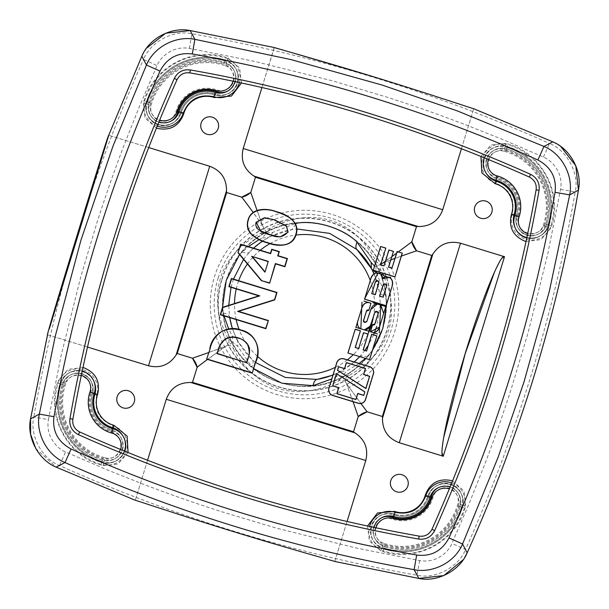 <?xml version="1.0" encoding="UTF-8"?>
<svg xmlns="http://www.w3.org/2000/svg" width="609" height="609" viewBox="0 0 609 609"><rect width="100%" height="100%" fill="white"/><g stroke="black" fill="none" stroke-linecap="round" stroke-linejoin="round"><path stroke-width="0.46" stroke-dasharray="3.04 2.28" d="M263.811 233.064C245.26 244.148 232.699 259.944 226.129 280.452C220.055 301.097 221.6 321.217 230.742 340.819L233.064 345.189C253.359 382.049 303.244 397.418 340.819 378.258L345.189 375.936C363.74 364.852 376.301 349.056 382.871 328.548C388.938 307.903 387.4 287.783 378.25 268.181L375.936 263.811C355.633 226.951 305.756 211.582 268.173 230.742L263.811 233.064L259.898 233.597C218.601 256.222 206.398 296.347 227.804 338.185C229.365 340.606 229.387 342.92 227.888 345.136C230.583 345.143 232.478 346.468 233.59 349.102L233.064 345.189M233.59 349.102C256.222 390.392 296.347 402.602 338.185 381.196C340.606 379.635 342.92 379.605 345.136 381.112C345.143 378.425 346.46 376.522 349.102 375.403C369.564 363.824 382.551 349.307 388.07 331.852C394.419 313.171 392.127 292.822 381.196 270.815L378.25 268.181M349.102 375.403L345.189 375.936M381.196 270.815C379.635 268.394 379.605 266.08 381.105 263.864C378.417 263.857 376.514 262.532 375.403 259.898C363.824 239.436 349.3 226.441 331.852 220.93C313.171 214.581 292.822 216.873 270.807 227.804C268.394 229.365 266.08 229.395 263.864 227.888C263.857 230.575 262.532 232.478 259.898 233.597M375.936 263.811L375.403 259.898M268.173 230.742L270.807 227.804M230.742 340.819L227.804 338.185M226.335 280.521A81.758 81.758 0 0 1 328.479 226.342A81.758 81.758 0 0 1 382.658 328.479A81.758 81.758 0 0 1 280.513 382.658A81.758 81.758 0 0 1 226.335 280.521A81.758 81.758 0 0 0 280.513 382.658A81.758 81.758 0 0 0 382.658 328.479A81.758 81.758 0 0 0 328.479 226.342A81.758 81.758 0 0 0 226.335 280.521M338.185 381.196L340.819 378.258M366.428 412.004L367.136 411.813L346.506 383.685L345.136 381.112M381.105 263.864L383.685 262.494L416.541 250.786M382.353 416.48L431.758 255.453M241.453 197.286L241.864 197.187L262.494 225.315L263.864 227.888M262.494 225.315L250.779 192.459M416.48 226.647L255.453 177.234M411.714 241.453L411.813 241.864L383.685 262.494M177.234 353.547L226.647 192.52M227.888 345.136L225.307 346.506L192.459 358.214M346.506 383.685L358.214 416.541M353.547 431.766L192.513 382.353M197.286 367.547L197.187 367.136L225.307 346.506M354.925 432.862C364.943 439.561 368.559 448.772 365.781 460.495L166.272 399.283C170.543 388.017 178.711 382.422 190.762 382.49L354.925 432.862M334.79 561.49L347.061 521.487L334.79 561.49L330.535 560.196M463.282 559.671L464.515 557.783M560.683 146.426L552.812 141.844L549.524 143.48C434.872 92.104 315.683 55.533 191.949 33.769L190.145 30.564M461.439 148.725L473.711 108.722L461.439 148.725M442.728 209.717C438.45 220.983 430.289 226.578 418.238 226.51L254.075 176.138C244.057 169.439 240.441 160.228 243.219 148.505L442.728 209.717M432.862 254.075C439.561 244.057 448.772 240.441 460.495 243.219L399.283 442.728C388.017 438.45 382.422 430.289 382.49 418.238L432.862 254.075M452.556 480.92L463.967 490.915L465.596 505.995C457.161 540.853 417.036 563.005 383.046 551.556L380.968 550.879L369.397 541.074L367.516 526.031M390.78 480.653A8.945 8.945 0 0 0 396.703 491.828A8.945 8.945 0 0 0 407.878 485.906A8.945 8.945 0 0 0 401.948 474.731A8.945 8.945 0 0 0 390.78 480.653A8.945 8.945 0 0 0 396.703 491.828A8.945 8.945 0 0 0 407.878 485.906A8.945 8.945 0 0 0 401.948 474.731A8.945 8.945 0 0 0 390.78 480.653A8.945 8.945 0 0 1 401.948 474.731A8.945 8.945 0 0 1 407.878 485.906A8.945 8.945 0 0 1 396.703 491.828A8.945 8.945 0 0 1 390.78 480.653M474.731 207.052A8.945 8.945 0 0 0 480.653 218.22A8.945 8.945 0 0 0 491.828 212.297A8.945 8.945 0 0 0 485.898 201.122A8.945 8.945 0 0 0 474.731 207.052A8.945 8.945 0 0 0 480.653 218.22A8.945 8.945 0 0 0 491.828 212.297A8.945 8.945 0 0 0 485.898 201.122A8.945 8.945 0 0 0 474.731 207.052A8.945 8.945 0 0 1 485.898 201.122A8.945 8.945 0 0 1 491.828 212.297A8.945 8.945 0 0 1 480.653 218.22A8.945 8.945 0 0 1 474.731 207.052M274.21 47.51L261.931 87.513L274.347 47.571M146.426 48.317L141.844 56.188L143.48 59.476C92.104 174.128 55.533 293.317 33.769 417.051L30.564 418.847M148.725 147.561L108.722 135.289L148.725 147.561M209.717 166.272C220.983 170.55 226.578 178.711 226.51 190.762L176.138 354.925C169.439 364.943 160.228 368.559 148.497 365.781L209.717 166.272M156.437 128.08L145.033 118.085L143.404 103.005C151.839 68.147 191.964 45.995 225.954 57.444L228.032 58.121L239.603 67.926L241.476 82.969M201.122 123.094A8.945 8.945 0 0 0 207.045 134.269A8.945 8.945 0 0 0 218.22 128.347A8.945 8.945 0 0 0 212.297 117.172A8.945 8.945 0 0 0 201.122 123.094A8.945 8.945 0 0 0 207.045 134.269A8.945 8.945 0 0 0 218.22 128.347A8.945 8.945 0 0 0 212.297 117.172A8.945 8.945 0 0 0 201.122 123.094A8.945 8.945 0 0 1 212.297 117.172A8.945 8.945 0 0 1 218.22 128.347A8.945 8.945 0 0 1 207.045 134.269A8.945 8.945 0 0 1 201.122 123.094M47.51 334.79L87.513 347.061L47.51 334.79M35.802 448.589L56.188 467.156L59.476 465.52L65.574 451.939M147.561 460.275L135.282 500.278L147.561 460.275M117.172 396.703A8.945 8.945 0 0 0 123.094 407.878A8.945 8.945 0 0 0 134.269 401.948A8.945 8.945 0 0 0 128.347 390.78A8.945 8.945 0 0 0 117.172 396.703A8.945 8.945 0 0 0 123.094 407.878A8.945 8.945 0 0 0 134.269 401.948A8.945 8.945 0 0 0 128.347 390.78A8.945 8.945 0 0 0 117.172 396.703A8.945 8.945 0 0 1 128.347 390.78A8.945 8.945 0 0 1 134.269 401.948A8.945 8.945 0 0 1 123.094 407.878A8.945 8.945 0 0 1 117.172 396.703M319.268 556.969L316.596 556.2M300.397 551.548L277.514 544.865M245.907 535.41L239.588 533.484M419.616 560.569L417.043 575.231C293.317 553.467 174.121 516.896 59.476 465.52C42.386 458.942 29.445 435.991 33.769 417.051L48.431 419.624L61.144 355.428L80.967 276.067L97.402 221.212C109.057 185.395 114.918 169.393 124.502 144.036L139.621 106.027L157.061 65.574C159.809 59.164 164.795 54.171 172.035 50.6C177.485 48.088 183.263 47.365 189.376 48.431L253.565 61.144L332.933 80.967L387.788 97.41C423.598 109.057 439.607 114.918 464.964 124.502L502.973 139.621L543.426 157.069C549.836 159.809 554.829 164.803 558.4 172.035C560.912 177.485 561.635 183.263 560.569 189.376L547.849 253.572L528.033 332.933L511.59 387.788C499.943 423.605 494.082 439.607 484.498 464.964L469.372 502.973L451.931 543.426C449.183 549.851 444.182 554.852 436.927 558.423C431.423 560.919 425.653 561.635 419.616 560.569L355.428 547.856L276.067 528.033L221.212 511.59C185.395 499.943 169.386 494.082 144.028 484.498L106.027 469.379L65.574 451.931C59.157 449.191 54.171 444.197 50.593 436.965C48.088 431.515 47.365 425.737 48.431 419.624M467.156 552.812L465.52 549.524C458.935 566.614 435.991 579.555 417.043 575.231L418.847 578.436M234.701 531.992L182.616 515.625M176.207 513.562L155.021 506.665M151.009 505.348L135.282 500.278M560.569 189.376L575.231 191.949C553.459 315.683 516.889 434.872 465.52 549.524L451.931 543.426M543.426 157.069L549.524 143.48C566.614 150.058 579.555 173.009 575.231 191.949L578.428 190.153M290.021 52.115L294.147 53.295M374.299 77.008L426.384 93.375M432.786 95.438L473.711 108.722M443.276 456.225L442.05 451.414L443.542 438.153M494.577 271.835L500.743 260.073L504.488 256.716M550.955 225.764L546.676 224.455A15.765 15.765 0 0 1 526.313 234.678A15.765 15.765 0 0 1 516.539 215.205A28.958 28.958 0 0 0 497.347 179.031A15.765 15.765 0 0 1 487.124 158.667A15.765 15.765 0 0 1 506.597 148.893L507.305 146.579A18.186 18.186 0 0 0 484.84 157.853A18.186 18.186 0 0 0 496.639 181.345A26.53 26.53 0 0 1 514.217 214.497L516.47 215.19A28.889 28.889 0 0 0 497.332 179.099A15.834 15.834 0 0 1 487.063 158.644A15.834 15.834 0 0 1 506.619 148.824A60.55 60.55 0 0 1 546.745 224.477L546.676 224.455A60.481 60.481 0 0 0 506.597 148.893L507.906 144.615A20.234 20.234 0 0 0 482.914 157.168A20.234 20.234 0 0 0 496.038 183.309C509.824 189.056 515.237 199.25 512.26 213.896A20.234 20.234 0 0 0 524.806 238.888A20.234 20.234 0 0 0 550.955 225.764A64.95 64.95 0 0 0 507.906 144.615M381.546 517.81A14.707 14.707 0 0 0 382.97 545.055A59.431 59.431 0 0 0 459.65 504.381A14.707 14.707 0 0 0 437.886 487.923M47.609 334.539L49.283 328.86M227.454 91.19A14.707 14.707 0 0 0 226.03 63.945A59.431 59.431 0 0 0 149.35 104.619A14.707 14.707 0 0 0 171.106 121.077M58.045 383.236L62.324 384.545A15.765 15.765 0 0 1 82.687 374.322A15.765 15.765 0 0 1 92.461 393.795A28.958 28.958 0 0 0 111.653 429.969L111.668 429.901A15.834 15.834 0 0 1 122.158 449.678A15.834 15.834 0 0 1 102.381 460.176A60.55 60.55 0 0 1 62.255 384.523L62.324 384.545A60.481 60.481 0 0 0 102.403 460.107L101.086 464.385A20.234 20.234 0 0 0 126.086 451.832A20.234 20.234 0 0 0 112.962 425.691C99.168 419.944 93.763 409.75 96.74 395.104A20.234 20.234 0 0 0 84.187 370.112A20.234 20.234 0 0 0 58.045 383.236A64.95 64.95 0 0 0 101.086 464.385M112.962 425.691L111.653 429.969A15.765 15.765 0 0 1 121.876 450.333A15.765 15.765 0 0 1 102.403 460.107L101.688 462.421A18.186 18.186 0 0 0 124.411 450.371A18.186 18.186 0 0 0 112.36 427.655A26.53 26.53 0 0 1 94.776 394.503A18.186 18.186 0 0 0 82.725 371.779A18.186 18.186 0 0 0 60.002 383.837A62.902 62.902 0 0 0 101.688 462.421L102.982 458.212A58.502 58.502 0 0 1 64.219 385.124A13.779 13.779 0 0 1 82.025 376.187A13.779 13.779 0 0 1 90.566 393.208L93.923 394.244M380.968 550.879L382.132 547.499A17.288 17.288 0 0 1 371.216 526.085A17.288 17.288 0 0 1 393.368 514.795L391.914 519.028A31.904 31.904 0 0 0 433.075 497.195A12.819 12.819 0 0 1 448.376 488.06A12.819 12.819 0 0 1 457.823 503.894A57.535 57.535 0 0 1 383.586 543.266L382.132 547.499A62.004 62.004 0 0 0 462.14 505.059L462.071 505.044A61.943 61.943 0 0 1 382.155 547.43A17.219 17.219 0 0 1 371.284 526.092A17.219 17.219 0 0 1 393.345 514.864A27.496 27.496 0 0 0 428.827 496.038L431.248 496.7M392.531 517.239L393.368 514.795A27.428 27.428 0 0 0 428.759 496.023A17.288 17.288 0 0 1 449.396 483.706A17.288 17.288 0 0 1 462.14 505.059L457.823 503.894M228.032 58.121L226.868 61.501A17.288 17.288 0 0 1 237.776 82.915A17.288 17.288 0 0 1 215.632 94.205L217.078 89.972A31.904 31.904 0 0 0 175.917 111.805A12.819 12.819 0 0 1 160.624 120.94A12.819 12.819 0 0 1 151.177 105.106A57.535 57.535 0 0 1 225.414 65.734L226.868 61.501A62.004 62.004 0 0 0 146.86 103.941L146.929 103.956A61.943 61.943 0 0 1 226.845 61.57A17.219 17.219 0 0 1 237.716 82.893A17.219 17.219 0 0 1 215.647 94.136A27.496 27.496 0 0 0 180.173 112.962L177.744 112.3M216.469 91.761L215.632 94.205A27.428 27.428 0 0 0 180.234 112.977A17.288 17.288 0 0 1 159.604 125.294A17.288 17.288 0 0 1 146.86 103.941L151.177 105.106M486.454 173.573A18.255 18.255 0 0 1 507.327 146.51L507.305 146.579A62.902 62.902 0 0 1 548.991 225.163L549.059 225.185A62.971 62.971 0 0 0 507.327 146.51L506.018 150.788A13.779 13.779 0 0 0 488.989 159.33A13.779 13.779 0 0 0 497.926 177.135L496.898 180.492M506.018 150.788A58.502 58.502 0 0 1 544.781 223.876L549.059 225.185A18.255 18.255 0 0 1 514.948 227.294M96.74 395.104L92.53 393.81A15.834 15.834 0 0 0 82.032 374.033A15.834 15.834 0 0 0 62.255 384.523L59.941 383.815A62.971 62.971 0 0 0 101.673 462.49A18.255 18.255 0 0 0 122.546 435.427M64.219 385.124L59.941 383.815A18.255 18.255 0 0 1 94.052 381.706M82.969 367.524L67.919 369.397L58.114 380.968C45.546 414.554 66.343 455.403 100.904 464.987L103.005 465.596L118.085 463.967L128.08 452.563M526.024 241.476L541.074 239.603L550.879 228.032C563.454 194.446 542.649 153.597 508.096 144.013L505.995 143.404L490.915 145.033L480.92 156.437M380.952 263.948L376.111 266.514L375.844 271.074M385.428 261.246L391.853 256.625M396.55 253.207L398.316 251.913M257.044 210.379L262.502 225.315L253.177 212.412M259.091 239.634L262.502 237.86L266.514 232.882L262.502 225.315M266.514 232.882L272.878 232.356L295.281 223.518M374.581 266.133L376.111 266.514M239.558 254.577L248.388 246.584M215.205 92.461L215.183 92.53A15.834 15.834 0 0 0 234.967 82.04A15.834 15.834 0 0 0 224.477 62.255A60.55 60.55 0 0 0 148.824 102.381L148.893 102.403A60.481 60.481 0 0 1 224.455 62.324L225.764 58.045A20.234 20.234 0 0 1 239.406 82.527M157.236 126.109A20.234 20.234 0 0 1 144.615 101.094L148.893 102.403A15.765 15.765 0 0 0 158.926 121.967M235.021 81.606A15.765 15.765 0 0 0 224.455 62.324L225.163 60.009A18.186 18.186 0 0 1 237.213 82.725A18.186 18.186 0 0 1 214.497 94.776A26.53 26.53 0 0 0 181.345 112.36A18.186 18.186 0 0 1 158.629 124.411A18.186 18.186 0 0 1 146.579 101.695A62.902 62.902 0 0 1 225.163 60.009L223.876 64.219A58.502 58.502 0 0 0 150.788 102.982A13.779 13.779 0 0 0 159.68 120.125M208.674 352.565L225.315 346.498L207.509 359.417M359.165 363.489L346.498 371.14L342.486 376.118L346.498 383.685L360.916 403.523M342.486 376.118L336.115 376.644L331.776 378.958M253.648 368.597L251.936 366.9L237.86 346.498L232.882 342.486L232.356 336.122L228.718 328.989M225.315 346.498L232.882 342.486M353.053 401.704L346.498 383.685M224.043 315.873L222.521 307.423M111.34 430.974A30.008 30.008 0 0 0 112.3 431.256A14.707 14.707 0 0 1 122.523 449.769A14.707 14.707 0 0 1 104.611 459.65A59.431 59.431 0 0 1 63.945 382.97A14.707 14.707 0 0 1 82.169 373.69A14.707 14.707 0 0 1 91.761 392.531A30.008 30.008 0 0 0 111.34 430.974M401.384 256.062L394.967 258.361M390.864 259.86L385.223 261.931M372.305 350.822L365.446 358.397M376.697 272.984L385.634 295.982L386.616 304.18M373.979 527.394A15.765 15.765 0 0 0 384.545 546.676L383.83 548.991A18.186 18.186 0 0 1 371.551 527.082A18.186 18.186 0 0 1 394.503 514.224A26.53 26.53 0 0 0 427.647 496.639L429.901 497.332A28.889 28.889 0 0 1 393.81 516.47A15.834 15.834 0 0 0 373.835 527.668A15.834 15.834 0 0 0 384.523 546.745A60.55 60.55 0 0 0 460.168 506.619L460.107 506.597A60.481 60.481 0 0 1 384.545 546.676L383.228 550.955A20.234 20.234 0 0 1 369.594 526.473M451.764 482.891A20.234 20.234 0 0 1 464.378 507.906L460.107 506.597A15.765 15.765 0 0 0 450.066 487.033M497.66 178.026A30.008 30.008 0 0 0 496.693 177.744A14.707 14.707 0 0 1 486.477 159.231A14.707 14.707 0 0 1 504.381 149.35A59.431 59.431 0 0 1 545.055 226.03A14.707 14.707 0 0 1 526.831 235.31A14.707 14.707 0 0 1 517.231 216.469A30.008 30.008 0 0 0 497.66 178.026M272.878 232.356L269.787 236.642L292.046 229.578L296.849 228.976M262.502 237.86L267.793 237.7L269.787 236.642M295.746 224.409L292.046 229.578A75.95 75.95 0 0 0 262.601 241.149M242.1 251.943C245.579 253.367 248.03 253.443 249.454 252.172L253.496 248.152M231.024 287.311L233.46 279.105M243.562 259.365L249.454 252.172A75.95 75.95 0 0 1 253.557 248.167M223.358 313.018C227.043 313.787 229.113 315.104 229.578 316.954L228.718 305.398M262.395 241.065L267.793 237.7M354.248 361.982L339.213 372.358L336.115 376.644M341.207 371.3L346.498 371.14M339.213 372.358L332.956 375.114M255.521 362.5L252.172 359.546C253.443 360.97 253.367 363.421 251.936 366.9M232.509 328.7A75.95 75.95 0 0 0 252.172 359.546L237.7 341.207L237.86 346.498M232.356 336.122L236.642 339.213L232.379 328.7M237.7 341.207L236.642 339.213M229.684 317.609L229.578 316.954A75.95 75.95 0 0 0 229.692 317.609M359.538 356.828C360.97 355.557 363.421 355.633 366.892 357.057M373.629 334.851L368.3 345.288M364.882 350.411L359.721 356.638M374.208 273.822L379.422 292.046L380.275 304.005M380.26 304.843L376.613 326.63M374.025 273.936A75.95 75.95 0 0 1 379.422 292.046C379.887 293.903 381.957 295.213 385.634 295.982M82.223 371.026A17.288 17.288 0 0 0 61.501 382.132L65.734 383.586A12.819 12.819 0 0 1 81.301 375.41M65.734 383.586A57.535 57.535 0 0 0 105.106 457.823L103.941 462.14A62.004 62.004 0 0 1 61.501 382.132L61.57 382.155A61.943 61.943 0 0 0 103.956 462.071A17.219 17.219 0 0 0 124.921 450.5A17.219 17.219 0 0 0 112.954 428.827L113.221 427.868M103.005 465.596L103.941 462.14A17.288 17.288 0 0 0 124.761 451.216M526.77 237.974A17.288 17.288 0 0 0 547.499 226.868L543.266 225.414A12.819 12.819 0 0 1 527.691 233.59M543.266 225.414A57.535 57.535 0 0 0 503.887 151.177L505.059 146.86A62.004 62.004 0 0 1 547.499 226.868L547.43 226.845A61.943 61.943 0 0 0 505.044 146.929A17.219 17.219 0 0 0 484.079 158.5A17.219 17.219 0 0 0 496.038 180.173L495.779 181.132M505.995 143.404L505.059 146.86A17.288 17.288 0 0 0 484.239 157.784M179.031 111.653L179.099 111.668A15.834 15.834 0 0 1 159.314 122.158A15.834 15.834 0 0 1 148.824 102.381L146.51 101.673A62.971 62.971 0 0 1 225.185 59.941A18.255 18.255 0 0 1 237.51 81.933A18.255 18.255 0 0 1 214.475 94.844L215.183 92.53A28.889 28.889 0 0 0 179.099 111.668L181.413 112.383A26.461 26.461 0 0 1 214.475 94.844L215.517 91.457M150.788 102.982L146.51 101.673A18.255 18.255 0 0 0 159.421 124.708A18.255 18.255 0 0 0 181.413 112.383L178.026 111.34M385.124 544.781A58.502 58.502 0 0 0 458.212 506.018L462.49 507.327A18.255 18.255 0 0 0 449.579 484.292A18.255 18.255 0 0 0 427.587 496.617A26.461 26.461 0 0 1 394.525 514.156A18.255 18.255 0 0 0 371.49 527.067A18.255 18.255 0 0 0 383.815 549.059L383.83 548.991A62.902 62.902 0 0 0 462.421 507.305L462.49 507.327A62.971 62.971 0 0 1 383.815 549.059L385.124 544.781A13.779 13.779 0 0 1 375.92 527.805M222.064 279.204A86.227 86.227 0 0 1 329.796 222.064A86.227 86.227 0 0 1 386.936 329.796A86.227 86.227 0 0 1 279.204 386.936A86.227 86.227 0 0 1 222.064 279.204M512.26 213.896L516.47 215.19A15.834 15.834 0 0 0 526.96 234.967A15.834 15.834 0 0 0 546.745 224.477L548.991 225.163A18.186 18.186 0 0 1 526.275 237.221A18.186 18.186 0 0 1 514.217 214.497L514.156 214.475M496.038 183.309L496.617 181.413M433.075 497.195L428.827 496.038A17.219 17.219 0 0 1 449.381 483.774A17.219 17.219 0 0 1 462.071 505.044L465.596 505.995M392.858 516.28L394.533 511.408M425.303 495.087L430.281 496.434M189.376 48.431L191.949 33.769C173.009 29.445 150.058 42.386 143.48 59.476L157.061 65.574M175.917 111.805L180.173 112.962A17.219 17.219 0 0 1 159.619 125.226A17.219 17.219 0 0 1 146.929 103.956L143.404 103.005M216.142 92.72L214.467 97.592M183.69 113.913L178.719 112.566M221.843 279.143A86.455 86.455 0 0 1 329.857 221.851A86.455 86.455 0 0 1 387.149 329.857A86.455 86.455 0 0 1 279.135 387.149A86.455 86.455 0 0 1 221.843 279.143M94.844 394.525L92.53 393.81A28.889 28.889 0 0 0 111.668 429.901L112.383 427.587M394.556 332.133A94.197 94.197 0 0 0 332.133 214.444A94.197 94.197 0 0 0 214.444 276.867A94.197 94.197 0 0 0 276.867 394.556A94.197 94.197 0 0 0 394.556 332.133M218.144 278.001A90.33 90.33 0 0 1 330.991 218.144A90.33 90.33 0 0 1 390.856 330.999A90.33 90.33 0 0 1 278.001 390.856A90.33 90.33 0 0 1 218.144 278.001M383.586 543.266A12.819 12.819 0 0 1 375.494 527.394A12.819 12.819 0 0 1 391.914 519.028M225.414 65.734A12.819 12.819 0 0 1 233.506 81.606A12.819 12.819 0 0 1 217.078 89.972M544.781 223.876A13.779 13.779 0 0 1 526.975 232.813A13.779 13.779 0 0 1 518.434 215.792L515.077 214.756M518.434 215.792A30.937 30.937 0 0 0 497.926 177.135M90.566 393.208A30.937 30.937 0 0 0 111.066 431.865L112.094 428.508M111.066 431.865A13.779 13.779 0 0 1 120.003 449.67A13.779 13.779 0 0 1 102.982 458.212M144.615 101.094A64.95 64.95 0 0 1 225.764 58.045M464.378 507.906A64.95 64.95 0 0 1 383.228 550.955M95.08 393.673L94.136 393.345A17.219 17.219 0 0 0 82.9 371.284A17.219 17.219 0 0 0 61.57 382.155L58.114 380.968M513.92 215.327L514.856 215.655A17.219 17.219 0 0 0 524.981 237.327A17.219 17.219 0 0 0 547.43 226.845L550.879 228.032M112.977 428.759L112.954 428.827A27.496 27.496 0 0 1 94.136 393.345L94.205 393.368M393.795 516.539L393.483 517.543M429.969 497.347L429.901 497.332A15.834 15.834 0 0 1 449.678 486.842A15.834 15.834 0 0 1 460.168 506.619L462.421 507.305A18.186 18.186 0 0 0 450.371 484.589A18.186 18.186 0 0 0 427.647 496.639L431.857 497.934M496.023 180.241L496.038 180.173A27.496 27.496 0 0 1 514.856 215.655L514.795 215.632M354.164 361.959A75.95 75.95 0 0 1 333.024 374.893M236.269 288.925A69.989 69.989 0 0 1 238.682 280.703M247.429 263.986A69.989 69.989 0 0 1 260.294 250.238M270.023 243.592A69.989 69.989 0 0 1 295.898 235.044M370.264 280.551A69.989 69.989 0 0 1 374.451 302.216M374.474 303.175A69.989 69.989 0 0 1 373.378 316.893M367.943 334.044A69.989 69.989 0 0 1 353.296 354.666M347.32 359.858A69.989 69.989 0 0 1 335.346 367.326M257.257 356.136A69.989 69.989 0 0 1 239.139 329.53M236.155 319.596A69.989 69.989 0 0 1 234.518 303.571M105.106 457.823A12.819 12.819 0 0 0 120.612 449.518M503.887 151.177A12.819 12.819 0 0 0 488.388 159.482M233.08 81.195A13.779 13.779 0 0 0 223.876 64.219M458.212 506.018A13.779 13.779 0 0 0 449.313 488.875M413.085 245.503L416.83 251.098M367.136 411.813L357.902 416.83M245.503 195.915L251.091 192.17"/><path stroke-width="0.91" d="M398.316 251.913L411.813 241.864A20.866 20.866 0 0 0 416.541 250.786L431.758 255.453A5.961 5.961 0 0 0 432.862 254.075A5.961 5.961 0 0 1 431.758 255.453L416.541 250.786L411.813 241.864L416.48 226.647L411.813 241.864L413.085 245.503M367.136 411.813L382.353 416.48A5.961 5.961 0 0 1 382.49 418.238A5.961 5.961 0 0 0 382.353 416.48L367.136 411.813L358.214 416.541L353.547 431.766L358.214 416.541A20.866 20.866 0 0 1 367.136 411.813L360.916 403.523M253.177 212.412L241.864 197.187L226.647 192.52A5.961 5.961 0 0 1 226.51 190.762A5.961 5.961 0 0 0 226.647 192.52L241.864 197.187A20.866 20.866 0 0 0 250.786 192.459L255.453 177.234A5.961 5.961 0 0 0 254.075 176.138A5.961 5.961 0 0 1 255.453 177.234L250.786 192.459L241.864 197.187L245.503 195.915M226.647 192.52L177.234 353.547A5.961 5.961 0 0 0 176.138 354.925A5.961 5.961 0 0 1 177.234 353.547L192.459 358.214L197.187 367.136L192.513 382.353L197.187 367.136A20.866 20.866 0 0 0 192.459 358.214L208.674 352.565M353.547 431.766A5.961 5.961 0 0 0 354.925 432.862A5.961 5.961 0 0 1 353.547 431.766L192.513 382.353A5.961 5.961 0 0 1 190.762 382.49A5.961 5.961 0 0 0 192.513 382.353M347.061 521.487L365.781 460.495L347.061 521.487M239.588 533.484L234.701 531.992C287.943 548.366 336.191 561.643 334.79 561.49L418.847 578.436L443.809 575.558L463.282 559.671M464.515 557.783L467.156 552.812C519.69 436.661 556.786 315.774 578.428 190.153C556.786 315.774 519.69 436.661 467.156 552.812C460.016 570.427 437.589 582.486 418.847 578.436L414.112 569.666C293.355 548.29 176.991 512.588 65.026 462.558L56.188 467.156L135.282 500.278C134.026 499.616 181.444 515.694 234.701 531.992M294.147 53.295L374.299 77.008C321.057 60.634 272.802 47.357 274.21 47.51L190.145 30.564L194.888 39.334L291.102 59.613L381.95 85.001L457.306 110.899L543.974 146.442L552.812 141.844C570.42 148.984 582.486 171.411 578.428 190.153L575.794 165.762L560.683 146.426M473.711 108.722L552.812 141.844L473.711 108.722C474.967 109.384 427.556 93.306 374.299 77.008M442.728 209.717L461.439 148.725L442.728 209.717L243.219 148.505L261.931 87.513L243.219 148.505C240.441 160.228 244.057 169.439 254.075 176.138L418.238 226.51A5.961 5.961 0 0 0 416.48 226.647A5.961 5.961 0 0 1 418.238 226.51C430.289 226.578 438.45 220.983 442.728 209.717M504.488 256.716L460.495 243.219L504.488 256.716L443.276 456.225L399.283 442.728L443.276 456.225L504.488 256.716C500.743 251.981 478.507 307.987 462.832 361.442C447.668 411.379 438.343 457.268 443.276 456.225M367.516 526.031L377.511 512.961L394.533 511.408A23.85 23.85 0 0 0 425.303 495.087C429.992 482.891 438.746 478.057 451.574 480.592L452.556 480.92M108.722 135.289L141.844 56.188L108.722 135.289C109.445 128.933 44.556 340.393 47.51 334.79L30.564 418.847L39.334 414.112L55.221 336.305L80.982 240.068L113.046 145.985L146.442 65.026L141.844 56.188C148.984 38.573 171.411 26.514 190.145 30.564L165.762 33.206L146.426 48.317M209.717 166.272L148.725 147.561L209.717 166.272C220.983 170.55 226.578 178.711 226.51 190.762L176.138 354.925C169.439 364.943 160.228 368.559 148.497 365.781L209.717 166.272M241.476 82.969L231.481 96.039L214.467 97.592A23.85 23.85 0 0 0 183.69 113.913C179 126.109 170.246 130.943 157.427 128.408L156.437 128.08M87.513 347.061L148.497 365.781L87.513 347.061M47.609 334.539L30.564 418.847L30.595 434.164L35.802 448.589M166.272 399.283L147.561 460.275L166.272 399.283L365.781 460.495C368.559 448.772 364.943 439.561 354.925 432.862L190.762 382.49C178.711 382.422 170.543 388.017 166.272 399.283M330.535 560.196L319.268 556.969M316.596 556.2L300.397 551.548M277.514 544.865L245.907 535.41M182.616 515.625L176.207 513.562M155.021 506.665L151.009 505.348M274.347 47.571L290.021 52.115M426.384 93.375L432.786 95.438M443.542 438.153L465.139 353.844L494.577 271.835M437.886 487.923A14.707 14.707 0 0 0 431.248 496.7A30.008 30.008 0 0 1 392.531 517.239A14.707 14.707 0 0 0 381.546 517.81M49.283 328.86L108.668 135.556M171.106 121.077A14.707 14.707 0 0 0 177.744 112.3A30.008 30.008 0 0 1 216.469 91.761A14.707 14.707 0 0 0 227.454 91.19M514.948 227.294A18.255 18.255 0 0 1 514.156 214.475A26.461 26.461 0 0 0 496.617 181.413A18.255 18.255 0 0 1 486.454 173.573M94.052 381.706A18.255 18.255 0 0 1 94.844 394.525A26.461 26.461 0 0 0 112.383 427.587A18.255 18.255 0 0 1 122.546 435.427M494.478 362.789C511.903 305.992 525.78 248.343 536.118 189.841C536.834 184.124 534.573 179.861 529.335 177.052C420.438 128.408 307.271 93.687 189.833 72.882C184.124 72.166 179.861 74.427 177.044 79.665C152.79 133.896 131.955 189.414 114.522 246.211C97.097 303.008 83.22 360.657 72.874 419.159C72.166 424.869 74.427 429.132 79.657 431.948C188.554 480.592 301.721 515.313 419.159 536.118C424.869 536.834 429.132 534.573 431.948 529.335C456.202 475.104 477.045 419.586 494.478 362.789M268.394 320.532L265.882 328.715L220.283 314.724L222.544 307.347L258.901 295.867L228.893 286.656L231.405 278.473L277.004 292.465L274.728 299.894L238.477 311.351L268.394 320.532L265.714 328.388L220.61 314.548L222.757 307.56L259.777 295.86L229.22 286.489L231.58 278.8L276.684 292.64L274.522 299.689L237.601 311.351L268.074 320.699M209.816 348.843C211.719 334.44 227.393 324.414 241.21 330.101C255.605 333.214 262.228 349.931 255.468 362.675L252.255 373.142L206.649 359.15L210.067 348.919L206.649 359.15M382.757 278.64L390.59 277.202M382.353 279.234L382.353 279.234C382.916 276.6 382.094 274.773 379.894 273.738L377.968 273.144C375.129 272.459 372.769 274.248 370.889 278.511L364.578 299.08L386.053 305.672L392.204 285.986L386.121 305.802L364.448 299.148L377.999 273.045L383.777 274.819M382.665 277.331L382.467 279.257C383.396 277.232 385.017 276.463 387.324 276.95L383.518 275.679M382.932 278.313L385.238 276.76M364.212 329.949L370.356 326.081L370.774 324.475C369.457 328.19 367.28 329.979 364.243 329.85L355.785 327.368M361.982 302.247L360.855 328.921C357.787 327.246 356.813 324.399 357.932 320.38L358.031 320.403M377.458 303.99L370.896 309.463C372.213 305.748 374.39 303.96 377.428 304.089L380.815 305.018L379.285 332.841M374.855 323.935L378.166 313.49L374.954 323.965L372.518 324.688L370.325 331.829L379.605 327.025C378.265 330.885 375.867 332.697 372.396 332.461M383.64 313.528L380.815 305.018L385.885 306.571M355.922 327.299L361.837 308.009C363.413 303.96 365.781 302.171 368.917 302.643L371.018 303.183L368.833 310.316L366.496 311.077L363.611 320.479L364.54 322.245L366.831 321.499L370.752 309.57M378.067 313.46L377.131 311.694L374.839 312.447L368.605 331.395M328.913 388.283L336.785 362.637A5.747 5.747 0 0 1 343.963 358.83L369.61 366.694A5.747 5.747 0 0 1 373.416 373.873L365.552 399.527A5.747 5.747 0 0 1 358.374 403.333L332.72 395.462A5.747 5.747 0 0 1 328.913 388.283L336.884 362.667A5.641 5.641 0 0 1 343.933 358.929L369.579 366.793A5.641 5.641 0 0 1 373.317 373.842L365.446 399.496A5.641 5.641 0 0 1 358.404 403.234L332.75 395.363A5.641 5.641 0 0 1 329.012 388.314M347.922 353.014L355.222 329.203L360.437 330.809L355.321 347.48L358.663 348.5L363.512 332.681L368.087 334.09L363.23 349.909L366.565 350.929L371.68 334.257L376.902 335.856L369.594 359.668L347.922 353.014L369.594 359.668M402.283 253.131L394.975 276.943L373.302 270.297L380.61 246.485L385.824 248.084L380.709 264.755L384.043 265.775L388.892 249.964L393.467 251.365L388.618 267.184L391.952 268.204L397.068 251.532L402.283 253.131L397.068 251.532M250.68 233.597C255.437 238.18 261.124 241.293 267.747 242.93C277.247 246.729 292.815 247.193 296.058 234.556C300.488 222.285 286.854 214.14 276.829 211.81C267.534 208.118 251.388 207.243 248.046 220.085C246.538 224.987 247.421 229.494 250.68 233.597L250.885 233.43C255.3 237.799 260.949 240.882 267.823 242.686C273.053 244.483 278.069 245.244 282.873 244.955C289.412 244.316 293.721 240.829 295.814 234.48C297.58 228.862 296.347 224.005 292.114 219.918C289.815 216.964 280.909 213.135 276.752 212.061C267.526 207.943 250.862 208.301 248.289 220.153L248.038 220.077M269.627 283.162L261.345 280.62L238.02 252.743L240.639 244.209L270.457 253.359L271.713 249.264L279.31 251.593L278.054 255.689L287.41 258.559L284.898 266.742L275.55 263.872L269.627 283.162L275.375 263.545L284.73 266.415L287.083 258.734L277.734 255.864L278.991 251.768L271.888 249.591L270.632 253.679L240.814 244.536L238.02 252.743M174.326 78.439C177.729 71.931 183.073 69.106 190.351 69.944A1451.848 1451.848 0 0 1 530.553 174.326C537.062 177.729 539.894 183.073 539.056 190.351A1451.848 1451.848 0 0 1 434.674 530.553C431.271 537.069 425.927 539.894 418.649 539.056A1451.848 1451.848 0 0 1 78.439 434.674C71.931 431.271 69.099 425.927 69.944 418.649A1451.848 1451.848 0 0 1 174.326 78.439L177.044 79.665M530.553 174.326L529.335 177.052M434.674 530.553L431.948 529.335M78.447 434.674L79.657 431.948M69.944 418.642L72.874 419.159M238.477 311.351L237.601 311.351M258.901 295.867L259.777 295.86M252.255 373.142L255.217 362.599C260.713 350.32 257.98 335.331 241.134 330.344C234.503 328.266 228.063 328.632 221.828 331.448C215.38 335.909 211.46 341.733 210.067 348.919M206.976 358.983L252.08 372.822M392.204 285.986C393.254 281.898 392.28 279.051 389.28 277.445L387.324 276.95M377.968 273.144L377.999 273.045C374.535 272.809 372.129 274.621 370.79 278.48M392.112 285.956C393.049 281.708 392.097 278.907 389.25 277.544M368.833 310.316L371.018 303.183M370.889 303.252L363.954 301.12M361.738 307.979C363.078 304.119 365.484 302.308 368.947 302.544M360.886 328.822L368.711 331.22M370.82 324.338L374.839 312.447M376.598 311.534L376.628 311.435A1.515 1.515 0 0 0 374.748 312.409M376.628 311.435L377.131 311.694M378.166 313.49A1.515 1.515 0 0 0 377.161 311.595M373.089 324.863L373.058 324.962A1.515 1.515 0 0 0 374.954 323.965M373.058 324.962L372.586 324.818L370.455 331.76L377.397 333.884M385.756 306.639L379.506 326.995C377.656 331.243 375.289 333.024 372.426 332.362L372.396 332.453M380.792 305.117L372.967 302.719M370.851 309.6L366.831 321.499M366.93 321.522L365.042 322.504L364.54 322.245M363.611 320.479L363.504 320.448A1.515 1.515 0 0 0 364.509 322.344M363.504 320.448L366.496 311.077M368.255 310.141L368.285 310.042A1.515 1.515 0 0 0 366.397 311.047M368.285 310.042L368.765 310.187M355.222 329.203L348.051 352.946M369.526 359.538L376.902 335.856M376.765 335.924L371.68 334.257M371.756 334.387L366.565 350.929M366.641 351.058L363.23 349.909M363.101 349.977L368.087 334.09M367.958 334.158L363.512 332.681M363.581 332.811L358.663 348.5M358.731 348.63L355.321 347.48M355.192 347.549L360.437 330.809M360.307 330.877L355.291 329.332M394.975 276.943L402.153 253.199M397.137 251.662L391.952 268.204M392.021 268.333L388.618 267.184M388.489 267.252L393.467 251.365M393.338 251.433L388.892 249.964M388.961 250.093L384.043 265.775M384.112 265.912L380.709 264.755M380.579 264.824L385.824 248.084M385.695 248.152L380.61 246.485M380.678 246.615L373.302 270.297M373.431 270.229L394.906 276.813M248.297 220.153C246.774 224.554 247.635 228.984 250.878 233.437M261.345 280.62L269.452 282.842M238.317 252.682L261.489 280.399M246.752 362.774L217.025 353.654L218.06 350.274C219.21 345.463 221.745 341.634 225.65 338.802C229.821 336.708 234.153 336.442 238.629 337.987C248.487 341.558 251.654 348.31 248.137 358.252L246.752 362.774L217.344 353.479L218.06 350.282M385.406 283.954L386.563 286.123L383.168 297.192L379.628 296.111L383.023 285.042L385.162 283.992A1.629 1.629 0 0 0 383.122 285.073L379.628 296.111M377.763 280.673L378.912 282.842L375.258 294.764L371.718 293.683L375.38 281.761L377.519 280.711A1.629 1.629 0 0 0 375.479 281.792L371.718 293.683M338.551 366.74L337.462 370.287L365.887 388.565L369.655 376.286L363.672 374.444L365.507 368.46L346.369 362.591L344.534 368.574L338.551 366.74L344.603 368.704L346.437 362.72L365.377 368.529L363.543 374.52L369.526 376.354L365.826 388.405L337.584 370.242L338.619 366.869M364.875 391.876L363.786 395.424L357.795 393.589L355.961 399.573L336.823 393.696L338.657 387.712L332.674 385.878L336.442 373.591L364.875 391.876L363.786 395.424M270.274 235.021C265.273 233.308 254.143 230.59 256.039 222.315L264.397 217.71L274.393 219.75L286.451 225.947L288.11 232.158L280.049 236.931L270.35 234.777C277.521 238.21 283.352 237.312 287.859 232.082L288.11 232.158M268.272 261.368L264.953 272.17L251.662 256.275L268.272 261.368L264.953 272.17M578.428 190.153L569.666 194.888L549.387 291.102L523.999 381.942L498.101 457.298L462.558 543.974L467.156 552.812M225.65 338.794L225.779 339.023C229.905 336.967 234.161 336.708 238.553 338.239C241.499 338.688 244.529 340.751 247.627 344.428C249.713 350.951 249.804 355.534 247.893 358.176L246.576 362.446M218.304 350.358C219.491 345.539 221.981 341.763 225.779 339.023M383.168 297.192L379.757 296.043M385.375 284.06A1.629 1.629 0 0 1 386.464 286.093L383.099 297.063M375.258 294.764L371.855 293.614M377.732 280.772A1.629 1.629 0 0 1 378.813 282.812L375.19 294.634M364.745 391.922L336.442 373.591M363.718 395.294L357.727 393.452L355.892 399.443L336.952 393.627L338.787 387.644L332.803 385.809L336.503 373.759M256.039 222.315L264.489 217.976L274.393 219.75M286.451 225.947L287.859 232.082M274.316 219.994L286.26 226.122M270.35 234.777L260.675 230.864L256.29 222.392M251.662 256.275L267.945 261.543M252.423 256.777L264.846 271.637M274.21 47.51L190.145 30.564M30.564 418.847C26.514 437.635 38.588 460.016 56.188 467.156L135.282 500.278M334.79 561.49L418.847 578.436M177.234 353.547L192.459 358.214L197.286 367.547M128.08 452.563L127.129 436.135L113.913 425.31A23.85 23.85 0 0 1 97.585 394.533C100.546 381.805 96.009 372.891 83.973 367.798L82.969 367.524M382.49 418.238C382.422 430.289 388.017 438.45 399.283 442.728L460.495 243.219C448.772 240.441 439.561 244.057 432.862 254.075L382.49 418.238M480.92 156.437L481.864 172.865L495.087 183.69A23.85 23.85 0 0 1 511.408 214.467C508.446 227.195 512.991 236.109 525.027 241.202L526.024 241.476M416.48 226.647L255.453 177.234M385.223 261.931L380.952 263.948M383.685 262.502L385.428 261.246M391.853 256.625L396.55 253.207M241.453 197.286L250.786 192.459L257.044 210.379M295.281 223.518L295.982 223.366C314.678 219.461 343.735 228.367 357.057 242.1L371.14 262.502L374.581 266.133M222.521 307.423L226.205 280.475L239.558 254.577M248.388 246.584L259.091 239.634M158.926 121.967A15.765 15.765 0 0 0 179.031 111.653A28.958 28.958 0 0 1 215.205 92.461A15.765 15.765 0 0 0 235.021 81.606M201.122 123.094A8.945 8.945 0 0 1 212.297 117.172A8.945 8.945 0 0 1 218.22 128.347A8.945 8.945 0 0 1 207.045 134.269A8.945 8.945 0 0 1 201.122 123.094M207.509 359.417L197.187 367.136M331.776 378.958L313.018 385.634L281.868 383.206L253.648 368.597M358.214 416.541L353.053 401.704M228.718 328.989L224.043 315.873M117.172 396.703A8.945 8.945 0 0 1 128.347 390.78A8.945 8.945 0 0 1 134.269 401.948A8.945 8.945 0 0 1 123.094 407.878A8.945 8.945 0 0 1 117.172 396.703M411.714 241.453L416.541 250.786L401.384 256.062M394.967 258.361L390.864 259.86M386.616 304.18L382.787 328.525L372.305 350.822M365.446 358.397L359.165 363.489M431.758 255.453L382.353 416.48M375.844 271.074L376.697 272.984M450.066 487.033A15.765 15.765 0 0 0 429.969 497.347A28.958 28.958 0 0 1 393.795 516.539A15.765 15.765 0 0 0 373.979 527.394M390.78 480.653A8.945 8.945 0 0 1 401.948 474.731A8.945 8.945 0 0 1 407.878 485.906A8.945 8.945 0 0 1 396.703 491.828A8.945 8.945 0 0 1 390.78 480.653M474.731 207.052A8.945 8.945 0 0 1 485.898 201.122A8.945 8.945 0 0 1 491.828 212.297A8.945 8.945 0 0 1 480.653 218.22A8.945 8.945 0 0 1 474.731 207.052M295.982 223.366L295.746 224.409M357.057 242.1C355.633 245.579 355.557 248.03 356.828 249.454L372.35 269.787L376.644 272.878M296.849 228.976L329.606 233.361L356.828 249.454A75.95 75.95 0 0 1 374.025 273.936M371.14 262.502L371.3 267.793M233.46 279.105L243.562 259.365M228.718 305.398L231.024 287.311M253.496 248.152L262.395 241.065M332.956 375.114L316.954 379.422C315.097 379.887 313.787 381.957 313.018 385.634M333.024 374.893A75.95 75.95 0 0 1 316.954 379.422L285.248 377.443L255.521 362.5M232.379 328.7L229.684 317.609M376.613 326.63L373.629 334.851M368.3 345.288L364.882 350.411M380.275 304.005L380.26 304.843M354.164 361.959A75.95 75.95 0 0 0 359.538 356.828L354.248 361.982M372.35 269.787L374.208 273.822M124.761 451.216A17.288 17.288 0 0 0 112.977 428.759A27.428 27.428 0 0 1 94.205 393.368A17.288 17.288 0 0 0 82.223 371.026M484.239 157.784A17.288 17.288 0 0 0 496.023 180.241A27.428 27.428 0 0 1 514.795 215.632A17.288 17.288 0 0 0 526.77 237.974M392.531 517.239L392.858 516.28M430.281 496.434L431.248 496.7M216.469 91.761L216.142 92.72M178.719 112.566L177.744 112.3M515.077 214.756L514.156 214.475M496.898 180.492L496.617 181.413M93.923 394.244L94.844 394.525M112.094 428.508L112.383 427.587M190.351 69.944L189.841 72.882M536.118 189.841L539.056 190.351M419.159 536.118L418.649 539.056M160.007 71.093C110.701 181.231 75.356 296.431 53.965 416.693C52.199 431.126 57.908 441.89 71.093 448.993C181.216 498.291 296.416 533.644 416.693 555.035C431.119 556.801 441.89 551.092 448.993 537.907C498.291 427.784 533.636 312.584 555.035 192.307C556.801 177.874 551.092 167.11 537.899 160.007C427.784 110.709 312.584 75.356 192.299 53.965C177.874 52.199 167.11 57.908 160.007 71.093L146.442 65.026C154.047 46.52 176.488 35.459 194.888 39.334L192.299 53.965M71.093 448.993L65.026 462.558C46.512 454.953 35.451 432.512 39.334 414.112L53.965 416.693M555.035 192.307L569.666 194.888C573.541 176.488 562.48 154.047 543.974 146.442L537.899 160.007M416.693 555.035L414.112 569.666C432.512 573.541 454.953 562.48 462.558 543.974L448.993 537.907M239.406 82.527A20.234 20.234 0 0 1 213.896 96.74C199.25 93.763 189.056 99.168 183.309 112.962A20.234 20.234 0 0 1 157.236 126.109M369.594 526.473A20.234 20.234 0 0 1 395.104 512.26C409.743 515.237 419.944 509.832 425.691 496.038A20.234 20.234 0 0 1 451.764 482.891M183.309 112.962L179.031 111.653M213.896 96.74L215.205 92.461M113.913 425.31L113.221 427.868M97.585 394.533L95.08 393.673M425.691 496.038L429.969 497.347M395.104 512.26L393.795 516.539M495.087 183.69L495.779 181.132M511.408 214.467L513.92 215.327M253.557 248.167A75.95 75.95 0 0 1 262.601 241.149M232.509 328.7A75.95 75.95 0 0 1 229.692 317.609M238.682 280.703A69.989 69.989 0 0 1 247.429 263.986M260.294 250.238A69.989 69.989 0 0 1 270.023 243.592M295.898 235.044A69.989 69.989 0 0 1 370.264 280.551M374.451 302.216A69.989 69.989 0 0 1 374.474 303.175M373.378 316.893A69.989 69.989 0 0 1 367.943 334.044M353.296 354.666A69.989 69.989 0 0 1 347.32 359.858M335.346 367.326A69.989 69.989 0 0 1 257.257 356.136M239.139 329.53A69.989 69.989 0 0 1 236.155 319.596M234.518 303.571A69.989 69.989 0 0 1 236.269 288.925M94.205 393.368L89.972 391.914A12.819 12.819 0 0 0 81.301 375.41M112.977 428.759L111.805 433.075A31.904 31.904 0 0 1 89.972 391.914M120.612 449.518A12.819 12.819 0 0 0 111.805 433.075M514.795 215.632L519.02 217.086A12.819 12.819 0 0 0 527.691 233.59M496.023 180.241L497.188 175.925A31.904 31.904 0 0 1 519.02 217.086M488.388 159.482A12.819 12.819 0 0 0 497.188 175.925M159.68 120.125A13.779 13.779 0 0 0 177.135 111.066L178.026 111.34M177.135 111.066A30.937 30.937 0 0 1 215.784 90.566L215.517 91.457M215.784 90.566A13.779 13.779 0 0 0 233.08 81.195M449.313 488.875A13.779 13.779 0 0 0 431.857 497.934A30.937 30.937 0 0 1 393.208 518.434L393.483 517.543M393.208 518.434A13.779 13.779 0 0 0 375.92 527.805"/></g></svg>
